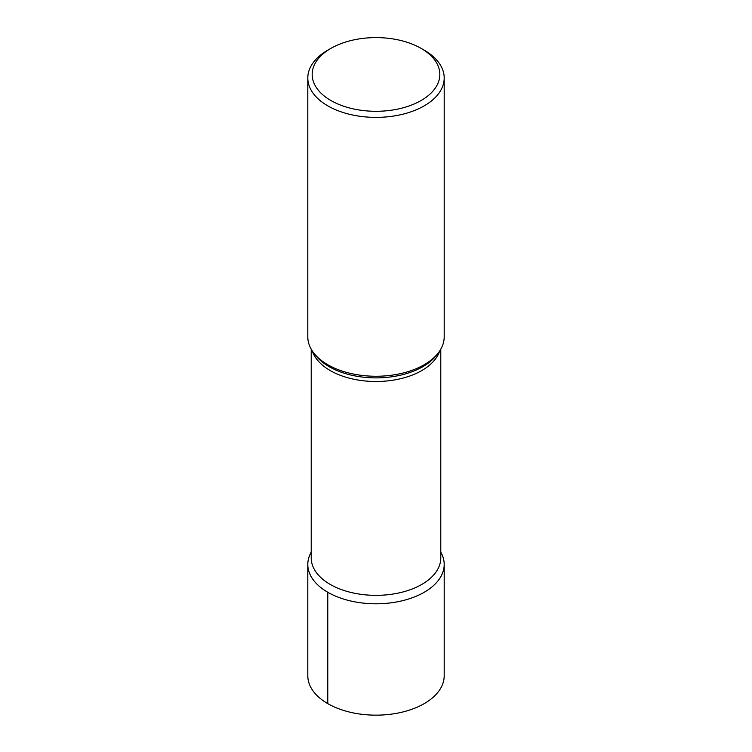 <?xml version="1.0" encoding="UTF-8"?>
<svg xmlns="http://www.w3.org/2000/svg" width="752" height="752" viewBox="0 0 752 752"><rect width="100%" height="100%" fill="white"/><g stroke="black" fill="none" stroke-linecap="round" stroke-linejoin="round"><path stroke-width="1.13" d="M421.129 100.505A63.826 36.848 0 0 0 421.129 48.391A63.826 36.848 0 0 0 330.871 48.391L330.871 48.391A63.826 36.848 0 0 0 330.871 100.505A63.826 36.848 0 0 0 421.129 100.505M307.803 78.011L307.803 336.887A68.197 39.367 0 0 0 313.744 352.961A68.197 39.367 0 0 0 424.222 364.729A68.197 39.367 0 0 0 438.247 352.961A68.197 39.367 0 0 0 444.197 336.887L444.197 78.011A68.197 39.367 180 0 1 424.222 105.853A68.197 39.367 180 0 1 349.906 114.389A68.197 39.367 180 0 1 307.803 78.011A68.197 39.367 180 0 1 327.778 50.177L330.871 48.391M421.129 48.391L424.222 50.177A68.197 39.367 180 0 1 444.197 78.011M327.778 592.266A68.197 39.367 180 0 1 311.215 552.137A68.197 39.367 180 0 0 307.803 564.423A68.197 39.367 180 0 0 327.778 592.266A68.197 39.367 180 0 0 411.729 597.962A68.197 39.367 180 0 0 440.785 552.137A68.197 39.367 180 0 1 444.197 564.423A68.197 39.367 180 0 1 424.222 592.266A68.197 39.367 180 0 1 327.778 592.266L327.778 703.628M307.803 564.423L307.803 675.785A68.197 39.367 0 0 0 349.906 712.163A68.197 39.367 0 0 0 424.222 703.628A68.197 39.367 0 0 0 444.197 675.785L444.197 564.423M313.753 352.961L315.53 355.254A66.242 38.249 0 0 0 422.84 366.685A66.242 38.249 0 0 0 436.47 355.254L438.247 352.961M311.215 349.182L311.215 557.956A64.785 37.403 0 0 0 351.212 592.51A64.785 37.403 0 0 0 421.806 584.407A64.785 37.403 0 0 0 440.785 557.956L440.785 349.182M439.676 350.977A64.785 37.403 180 0 1 421.806 370.548A64.785 37.403 180 0 1 356.843 379.826A64.785 37.403 180 0 1 312.324 350.977"/></g></svg>
